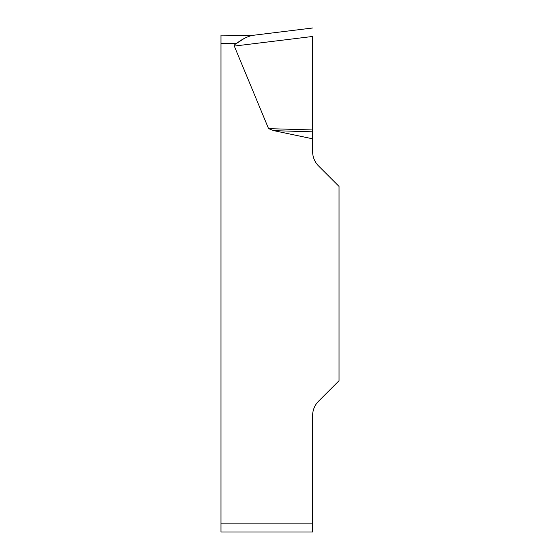 <?xml version="1.0" encoding="UTF-8"?>
<svg xmlns="http://www.w3.org/2000/svg" width="560" height="560" viewBox="0 0 560 560"><rect width="100%" height="100%" fill="white"/><g stroke="black" fill="none" stroke-linecap="round" stroke-linejoin="round"><path stroke-width="0.84" d="M312.62 138.81L312.62 151.557A20.391 20.391 0 0 0 318.591 165.977L339.031 186.417L339.031 380.716L318.591 401.163A20.391 20.391 0 0 0 312.62 415.576L312.62 532L220.969 532L220.969 35.133L252.343 35.399C247.107 36.638 241.913 39.27 236.775 43.288A74.76 8.155 173 0 0 234.304 46.081L268.562 128.632L273.784 130.648L312.62 138.81L312.62 131.824L273.784 130.648M236.81 43.274L243.782 38.745M220.969 532L312.62 532M312.62 36.512L312.62 131.824M312.62 129.962L268.562 128.632M252.343 35.399L312.62 28L252.343 35.399M236.775 43.288L220.969 43.288M220.969 523.845L312.62 523.845M312.62 36.463L234.304 46.081"/></g></svg>
